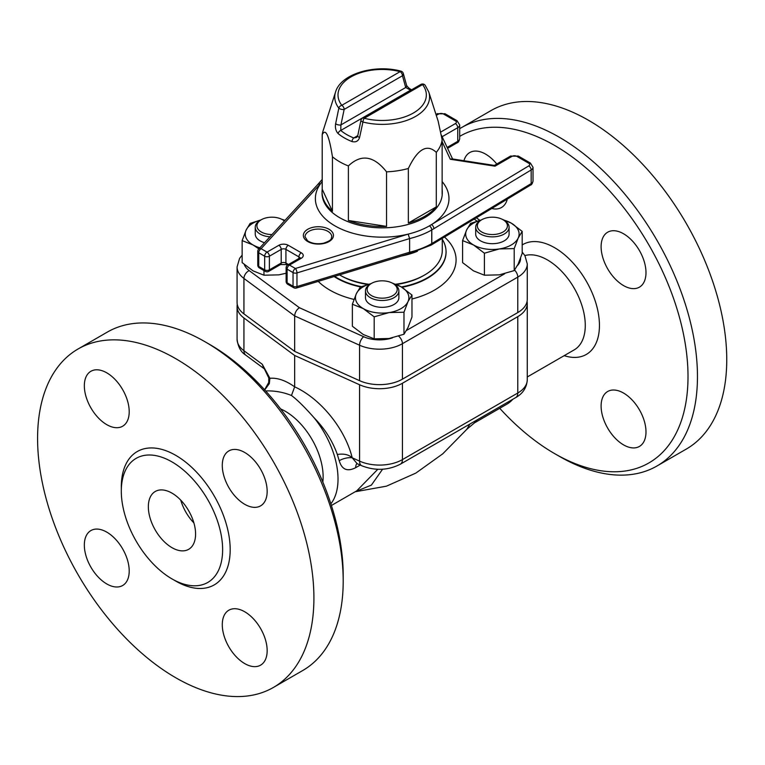 <?xml version="1.0" encoding="UTF-8"?>
<svg xmlns="http://www.w3.org/2000/svg" width="765" height="765" viewBox="0 0 765 765"><rect width="100%" height="100%" fill="white"/><g stroke="black" fill="none" stroke-linecap="round" stroke-linejoin="round"><path stroke-width="1.15" d="M442.285 238.355L442.285 250.413A60.119 34.712 180 0 1 424.68 274.951A60.119 34.712 180 0 1 424.651 274.97A60.119 34.712 180 0 1 395.801 284.217M368.596 284.226A60.119 34.712 180 0 1 339.65 274.951A60.119 34.712 180 0 1 339.545 274.893M268.697 271.374A3.337 1.932 -120 0 0 269.395 269.844A3.337 1.932 180 0 1 264.671 269.844A3.337 1.932 120 0 0 265.359 271.374A3.337 3.337 0 0 0 268.697 271.374L280.506 264.556A3.337 1.932 -120 0 0 281.204 263.026L269.395 269.844L269.395 256.208L281.204 249.39A3.337 1.932 180 0 1 285.928 249.39L298.914 256.887A3.337 1.932 180 0 1 299.842 257.929M287.803 284.322A3.337 1.932 -60 0 1 287.105 282.792A3.337 1.932 180 0 1 286.129 281.434A3.337 3.337 0 0 0 287.803 284.322L293.731 287.745A3.337 1.932 -60 0 1 293.043 286.215A3.337 1.932 -0 0 0 296.963 286.559L296.963 272.923A3.337 1.932 180 0 1 293.043 272.589A3.337 1.932 -60 0 1 295.405 268.496L289.466 265.072A3.337 1.932 -120 0 0 287.803 264.9A3.337 3.337 0 0 0 286.129 267.798A3.337 1.932 -0 0 0 287.105 269.156A3.337 1.932 -60 0 1 289.466 265.072L301.276 258.254A3.337 1.932 -120 0 0 299.603 258.082L287.803 264.9M301.276 258.254A6.684 3.854 -0 0 0 301.276 252.794L288.29 245.297A6.684 3.854 -0 0 0 278.843 245.297L267.033 252.115L261.095 248.692A3.337 1.932 120 0 0 258.733 252.775A3.337 1.932 180 0 1 257.757 251.417L257.757 265.053A3.337 1.932 -0 0 0 258.733 266.411A3.337 1.932 120 0 0 259.431 267.941L265.359 271.374M264.671 256.208A3.337 1.932 -0 0 0 269.395 256.208A3.337 1.932 60 0 0 267.033 252.115A3.337 1.932 120 0 0 264.671 256.208L264.671 269.844L258.733 266.411L258.733 252.775L264.671 256.208M322.208 181.592A66.804 38.566 -0 0 0 320.64 183.581L261.095 248.692A3.337 2.41 -137.6 0 0 258.637 249.161A3.337 3.337 0 0 0 257.757 251.417M409.026 253.712L431.049 245.135A3.337 1.932 -120 0 0 431.737 243.605A3.337 1.932 -0 0 0 431.795 243.576L431.795 229.94L531.168 169.954A6.684 3.854 -0 0 0 533.023 167.296L530.375 163.041L518.46 156.156L510.398 156.156A3.337 1.932 60 0 1 512.062 156.328A3.337 1.932 180 0 1 516.786 156.328L528.701 163.203A3.337 1.932 180 0 1 528.749 165.9L429.375 225.876A66.804 38.566 -0 0 1 408.175 234.119L295.405 268.496A3.337 1.272 -107 0 1 296.963 272.923L409.61 238.584A70.141 40.497 -0 0 0 431.737 229.969L431.737 243.605A70.141 40.497 180 0 1 409.61 252.221L409.61 238.584L408.175 234.119A66.804 38.566 -0 0 1 334.936 225.866A66.804 38.566 -0 0 1 320.64 183.581L317.991 184.26M296.371 288.051A3.337 1.272 -107 0 0 296.963 286.559L409.61 252.221L409.074 253.703L296.371 288.051A3.337 3.337 0 0 1 293.731 287.745M441.329 135.042L452.574 158.957M450.298 159.263L451.905 158.862L494.41 165.431L494.993 166.177L450.298 159.263L442.132 141.668M424.68 274.951L423.494 275.639A58.456 33.746 180 0 1 396.48 284.494M367.716 284.475A58.456 33.746 180 0 1 340.836 275.639L339.65 274.951M442.132 189.242A60.119 34.712 180 0 1 442.285 191.776A60.119 34.712 180 0 1 442.132 194.31L442.132 139.766A60.119 34.712 180 0 1 436.289 152.35L436.289 206.894A60.119 34.712 180 0 1 408.347 223.026L408.347 168.482A60.119 34.712 180 0 1 386.555 171.848L386.555 226.392A60.119 34.712 180 0 1 348.381 220.492L348.381 165.948A60.119 34.712 180 0 1 332.593 156.873A60.119 34.712 180 0 1 332.44 156.739L332.44 211.283A60.119 34.712 180 0 1 322.046 191.776A60.119 34.712 180 0 1 322.208 189.242L322.208 134.697A60.119 34.712 180 0 1 323.06 130.901L335.558 92.01A47.411 27.368 -0 0 0 338.838 108.123A3.337 1.348 11.9 0 0 344.164 109.405A3.337 1.932 -120 0 0 341.802 105.312A3.337 2.496 142.4 0 0 338.838 108.123L335.644 123.681C334.974 127.698 335.797 130.987 338.101 133.559A53.445 30.858 -0 0 0 351.929 141.535A3.337 1.54 -68.4 0 1 353.755 137.949A50.203 28.984 180 0 1 340.769 130.452A3.337 2.247 130.1 0 0 338.101 133.559M360.965 120.306A3.337 1.348 11.9 0 0 362.926 122.017A3.337 1.109 -75.6 0 1 364.236 118.269A3.337 1.932 -120 0 0 362.562 118.106A3.337 3.337 0 0 0 360.965 120.306L357.724 135.826A3.337 1.348 11.8 0 0 359.579 137.499L362.926 122.017A47.411 27.368 -0 0 0 411.541 118.489A47.411 27.368 -0 0 0 428.782 92.01L438.163 121.214L442.132 139.766M422.538 84.609A3.337 2.496 -37.6 0 1 425.187 85.298A3.337 3.337 0 0 0 420.865 84.446A3.337 1.932 60 0 1 422.538 84.609A44.169 25.503 180 0 1 413.406 113A44.169 25.503 180 0 1 364.236 118.269L422.538 84.609M357.733 135.787A3.337 1.348 11.8 0 0 357.724 135.826L356.595 137.442L353.755 137.949L357.762 135.644M351.929 141.535C355.782 142.529 358.326 141.181 359.579 137.499M335.644 123.681A3.337 1.348 11.8 0 0 340.913 124.915L344.164 109.405L402.466 75.745A3.337 2.372 -15.5 0 0 403.318 73.488A3.337 3.337 0 0 0 400.927 71.145A3.337 1.109 104.4 0 0 400.105 71.652A3.337 1.932 60 0 1 402.466 75.745L405.708 87.506L410.576 90.155A50.203 28.984 180 0 1 410.815 90.251M411.694 89.744A3.337 1.54 111.6 0 0 410.576 90.155L340.769 130.452L340.913 124.915L405.708 87.506A3.337 2.372 -15.3 0 0 406.569 85.259A3.337 2.372 -15.3 0 0 406.55 85.202M332.44 156.739C329.026 135.242 325.613 127.898 322.208 134.697M386.555 171.848C373.836 155.735 361.109 153.765 348.381 165.948M436.289 152.35C426.975 143.581 417.661 148.955 408.347 168.482M322.208 189.242L332.44 211.283M408.347 223.026L436.289 206.894M348.381 220.492L386.555 226.392M371.025 283.662A26.718 15.424 0 0 0 356.356 293.693A26.718 15.424 0 0 0 363.27 308.591A26.718 15.424 0 0 0 389.079 312.589A26.718 15.424 0 0 0 407.974 301.678A26.718 15.424 0 0 0 401.061 286.779A26.718 15.424 0 0 0 393.306 283.662M371.541 283.366L370.356 284.045A16.696 9.639 -0 0 0 365.469 290.863L365.469 297.681A16.696 9.639 0 0 0 370.356 304.499A16.696 9.639 0 0 0 388.563 306.593A16.696 9.639 0 0 0 398.871 297.681L398.871 290.863A16.696 9.639 -0 0 0 393.975 284.045L392.799 283.366A15.032 8.673 180 0 1 392.799 295.634A15.032 8.673 180 0 1 371.541 295.634A15.032 8.673 180 0 1 371.541 283.366A15.032 8.673 180 0 1 392.799 283.366M391.89 282.887L401.061 286.779L411.972 295.022L407.974 301.678L403.987 312.225L389.079 312.589L374.181 316.834L363.27 308.591L352.369 304.241L356.356 293.693L360.353 287.038L371.197 283.566M352.369 304.241L352.369 326.253L363.27 334.496L374.181 338.847L389.079 338.493L403.987 334.238L407.974 327.583L411.972 317.035L411.972 295.022M374.181 316.834L374.181 338.847M403.987 312.225L403.987 334.238M481.252 220.024A26.718 15.424 0 0 0 466.583 230.055A26.718 15.424 0 0 0 473.497 244.953A26.718 15.424 0 0 0 499.306 248.95A26.718 15.424 0 0 0 518.201 238.039A26.718 15.424 0 0 0 511.288 223.141A26.718 15.424 0 0 0 503.533 220.024M481.759 219.727L480.583 220.416A16.696 9.639 0 0 0 475.687 227.234L475.687 234.052A16.696 9.639 0 0 0 480.583 240.87A16.696 9.639 0 0 0 498.78 242.954A16.696 9.639 0 0 0 509.088 234.052L509.088 227.234A16.696 9.639 0 0 0 504.202 220.416L503.016 219.727A15.032 8.673 180 0 1 503.016 232.005A15.032 8.673 180 0 1 481.759 232.005A15.032 8.673 180 0 1 481.759 219.727A15.032 8.673 180 0 1 503.016 219.727M502.117 219.249L511.288 223.141L522.189 231.384L518.201 238.039L514.204 248.596L499.306 248.95L484.408 253.205L473.497 244.953L462.586 240.602L466.583 230.055L470.571 223.399L481.415 219.928M462.586 240.602L462.586 262.615L473.497 270.867L484.408 275.209L499.306 274.855L514.204 270.6L518.201 263.944L522.189 253.397L522.189 231.384M484.408 253.205L484.408 275.209M514.204 248.596L514.204 270.6M260.808 220.024A26.718 15.424 0 0 0 246.139 230.055A26.718 15.424 0 0 0 253.052 244.953A26.718 15.424 0 0 0 259.87 247.812M284.819 220.53A26.718 15.424 0 0 0 283.088 220.024M271.996 234.539A15.032 8.673 180 0 1 261.314 232.005A15.032 8.673 180 0 1 261.314 219.727L260.138 220.416A16.696 9.639 -0 0 0 255.242 227.234L255.242 234.052A16.696 9.639 0 0 0 260.138 240.87A16.696 9.639 0 0 0 264.547 242.696M258.876 248.902L253.052 244.953L242.142 240.602L246.139 230.055L250.126 223.399L260.97 219.928M281.673 219.249L284.982 220.349M242.142 240.602L242.142 262.615L253.052 270.867L263.963 275.209L278.862 274.855L286.129 273.239M263.963 270.561L263.963 275.209M242.142 255.118L239.588 258.388L237.073 266.937L237.073 302.385A32.398 18.704 0 0 0 243.939 313.899L294.659 351.384L359.579 380.674A32.398 18.704 0 0 0 402.438 379.153L517.781 312.56A32.398 18.704 0 0 0 527.267 299.335L527.267 263.887A32.398 18.704 0 0 1 517.781 277.112A6.684 3.854 -120 0 0 514.587 270.112M361.348 286.646A63.887 36.883 180 0 1 336.992 277.858A63.887 36.883 180 0 1 334.601 276.395M442.285 239.302A63.887 36.883 180 0 1 446.005 250.404A63.887 36.883 180 0 1 401.367 286.952M299.421 307.731C296.533 309.729 294.946 312.455 294.659 315.935L359.579 345.216A6.684 3.356 -65.7 0 1 363.691 336.724L299.421 307.731L249.199 270.619A25.723 14.851 180 0 1 244.293 264.518M294.659 351.384L294.659 315.935L243.939 278.45A6.684 4.294 -53.5 0 1 249.199 270.619M475.687 227.234A16.696 9.639 0 0 0 480.583 234.052A16.696 9.639 0 0 0 498.78 236.136A16.696 9.639 0 0 0 509.088 227.234M365.469 290.863A16.696 9.639 -0 0 0 370.356 297.681A16.696 9.639 -0 0 0 388.563 299.775A16.696 9.639 -0 0 0 398.871 290.863M255.242 227.234A16.696 9.639 -0 0 0 260.138 234.052A16.696 9.639 -0 0 0 269.94 236.806M284.503 220.875A16.696 9.639 -0 0 0 283.758 220.416L282.572 219.727A15.032 8.673 180 0 1 284.389 220.999M261.314 219.727A15.032 8.673 180 0 1 282.572 219.727M459.698 136.371A188.716 108.955 60 0 1 677.714 311.24A188.716 108.955 60 0 1 554.577 453.588L554.577 453.588A188.716 108.955 60 0 1 499.727 408.3M559.301 456.313L554.577 453.588L559.301 456.313A195.391 112.809 -120 0 0 656.992 465.99A195.391 112.809 -120 0 0 657.001 240.373A195.391 112.809 -120 0 0 461.601 127.554A195.391 112.809 -120 0 0 459.698 128.702M601.108 406.014A31.728 18.322 60 0 1 607.687 391.489A31.728 18.322 60 0 1 639.416 409.801A31.728 18.322 60 0 1 639.416 446.444A31.728 18.322 60 0 1 614.964 437.943A31.728 18.322 60 0 1 601.108 406.014M507.319 199.101A31.728 18.322 60 0 1 501.467 207.516A31.728 18.322 60 0 1 491.742 208.501M463.963 160.727A31.728 18.322 60 0 1 469.739 152.56A31.728 18.322 60 0 1 496.781 164.016M623.552 285.584A31.728 18.322 60 0 1 602.82 257.623A31.728 18.322 60 0 1 607.687 232.197A31.728 18.322 60 0 1 639.416 250.518A31.728 18.322 60 0 1 639.416 287.162A31.728 18.322 60 0 1 623.552 285.584M656.992 465.99L686.281 449.084A195.391 112.809 -120 0 0 686.281 223.457A195.391 112.809 -120 0 0 490.891 110.648L461.601 127.554M171.972 578.895A71.642 41.367 -120 0 0 207.793 582.442A71.642 41.367 -120 0 0 207.793 499.717A71.642 41.367 -120 0 0 136.151 458.35A71.642 41.367 -120 0 0 125.164 515.763A71.642 41.367 -120 0 0 171.972 578.895M171.972 547.663A33.402 19.288 60 0 1 150.15 518.24A33.402 19.288 60 0 1 155.266 491.474A33.402 19.288 60 0 1 188.668 510.752A33.402 19.288 60 0 1 188.668 549.318A33.402 19.288 60 0 1 171.972 547.663M265.79 391.087A66.804 38.566 60 0 1 267.645 390.886C275.907 390.867 283.844 392.407 291.475 395.495C297.174 399.732 304.661 407.104 313.937 417.614A66.804 38.566 60 0 1 330.863 503.8M280.621 408.931A53.445 30.858 60 0 1 322.83 482.036M313.937 417.614C324.676 428.534 332.469 440.822 337.327 454.467L339.23 460.731C341.84 469.634 347.32 471.948 355.687 467.673L360.219 465.053M339.23 460.731A10.022 4.112 165.8 0 1 352.196 457.786C348.773 454.601 343.82 453.492 337.327 454.467M291.475 395.495L294.659 386.841C285.728 380.501 277.466 377.652 269.892 378.293A6.684 1.262 162.1 0 1 268.802 377.967A6.684 1.262 162.1 0 1 268.792 377.967A6.684 1.262 162.1 0 1 268.792 377.929M477.197 419.832L474.424 422.911L506.946 404.13A66.804 38.566 -120 0 0 512.808 399.273M265.675 390.963L267.645 390.886M377.795 469.289L356.71 490.872L331.408 505.483M527.075 301.381A32.398 18.704 180 0 1 527.267 303.428A32.398 18.704 180 0 1 517.781 316.653L402.438 383.246A32.398 18.704 180 0 1 359.579 384.757L294.659 355.476L243.939 317.991A32.398 18.704 180 0 1 237.073 306.478A32.398 18.704 180 0 1 237.265 304.432M294.659 355.476L294.659 386.841C320.688 398.708 345.13 428.83 352.196 457.786L357.131 463.667L361.625 465.694A10.022 5.039 -65.7 0 1 359.579 461.123L352.196 457.786M264.575 389.748L264.011 390.265M355.237 491.723L371.398 485.096L382.586 469.222M469.959 424.011L466.717 429.433M356.93 463.59A10.022 5.785 -120 0 0 355.687 467.673M264.728 389.921L269.318 383.609A6.684 1.712 -160.8 0 1 268.716 382.471L268.716 382.471A6.684 1.712 -160.8 0 1 268.725 382.462L264.642 389.662M269.318 383.609L269.892 378.293L262.271 364.264L263.877 368.52M245.881 355.218A10.022 6.445 126.5 0 1 243.939 350.724L262.271 364.264L263.839 368.491L245.881 355.218C240.946 352.244 238.001 346.908 237.073 339.201A32.398 18.704 180 0 0 243.939 350.724L243.939 317.991M244.724 504.298A31.728 18.322 60 0 1 223.992 476.337A31.728 18.322 60 0 1 228.859 450.91A31.728 18.322 60 0 1 260.588 469.232A31.728 18.322 60 0 1 260.588 505.875A31.728 18.322 60 0 1 244.724 504.298M129.209 411.704A31.728 18.322 60 0 1 122.639 426.229A31.728 18.322 60 0 1 90.911 407.908A31.728 18.322 60 0 1 90.911 371.274A31.728 18.322 60 0 1 115.362 379.775A31.728 18.322 60 0 1 129.209 411.704M106.775 532.124A31.728 18.322 60 0 1 127.506 560.095A31.728 18.322 60 0 1 122.639 585.512A31.728 18.322 60 0 1 90.911 567.2A31.728 18.322 60 0 1 90.911 530.556A31.728 18.322 60 0 1 106.775 532.124M222.28 624.728A31.728 18.322 60 0 1 228.859 610.202A31.728 18.322 60 0 1 260.588 628.514A31.728 18.322 60 0 1 260.588 665.158A31.728 18.322 60 0 1 236.136 656.657A31.728 18.322 60 0 1 222.28 624.728M193.899 522.925A33.402 19.288 60 0 1 180.75 500.147M175.749 677.752A195.391 112.809 60 0 1 48.099 505.569A195.391 112.809 60 0 1 78.049 349.003A195.391 112.809 60 0 1 273.449 461.811A195.391 112.809 60 0 1 273.44 687.429A195.391 112.809 60 0 1 175.749 677.752M78.049 349.003L107.339 332.087A195.391 112.809 60 0 1 205.039 341.773A195.391 112.809 60 0 1 343.198 581.075A195.391 112.809 60 0 1 302.73 670.523L273.44 687.429M343.198 581.075L343.198 575.624A188.716 108.955 -120 0 0 209.763 344.499L205.039 341.773M401.52 255.998A60.119 34.712 -0 0 0 417.413 251.264M287.525 265.072L286.617 264.556A3.337 1.932 -60 0 1 285.928 263.026A3.337 1.932 -0 0 0 281.204 263.026L281.204 249.39A3.337 1.932 60 0 0 278.843 245.297M288.491 264.499L285.928 263.026L285.928 249.39A3.337 1.932 120 0 1 288.29 245.297M301.276 252.794A3.337 1.932 120 0 0 298.914 256.887L298.914 258.484M329.026 229.27A15.032 8.673 -0 0 0 303.877 233.162A15.032 8.673 -0 0 0 322.285 243.796A15.032 8.673 -0 0 0 329.026 229.27M287.105 269.156L293.043 272.589L293.043 286.215L287.105 282.792L287.105 269.156M431.737 229.969A3.337 1.932 -120 0 0 429.375 225.876A3.337 1.97 -121.1 0 1 431.795 229.94A3.337 1.932 180 0 1 431.737 229.969M431.078 245.116A3.337 1.97 -121.1 0 0 431.106 245.106A3.337 1.97 -121.1 0 0 431.795 243.576L531.168 183.59L531.168 169.954A3.337 1.97 -121.1 0 0 528.749 165.9M431.049 245.135A3.337 3.337 0 0 0 431.106 245.106L530.48 185.12A3.337 1.97 -121.1 0 0 531.168 183.59A6.684 3.854 180 0 0 533.023 180.932L533.023 167.296M447.621 148.295L457.049 142.854A3.337 1.932 -120 0 0 457.747 141.324L447.209 147.406M457.049 142.854C458.283 142.586 459.163 141.162 459.698 138.599A6.684 3.854 180 0 1 457.747 141.324L457.747 127.688A6.684 3.854 -0 0 0 459.698 124.963L457.049 120.707A3.337 1.932 120 0 0 455.385 120.87A3.337 1.932 180 0 1 455.385 123.595A3.337 1.932 -120 0 1 457.747 127.688L442.218 136.658M440.764 132.039L455.385 123.595M457.049 120.707L445.144 113.832A3.337 1.932 120 0 0 443.471 113.995L455.385 120.87M445.144 113.832L437.188 113.765A3.337 1.884 61.1 0 1 438.794 113.966A3.337 1.932 180 0 1 443.471 113.995M436.28 115.352L438.794 113.966M433.889 228.668A3.337 1.97 -121.1 0 0 431.479 224.614A66.804 38.566 -0 0 0 442.132 181.592M442.285 191.776L442.285 193.143A60.119 34.712 180 0 1 399.837 226.316A60.119 34.712 180 0 1 332.44 212.641A60.119 34.712 180 0 1 322.046 193.143L322.046 191.776M512.062 156.328L494.993 166.177M530.375 163.041A3.337 1.932 120 0 0 528.701 163.203M518.46 156.156A3.337 1.932 120 0 0 516.786 156.328M327.85 231.317A13.359 7.717 180 0 1 331.761 236.777C330.786 238.556 333.11 239.885 323.633 243.194C317.188 244.398 311.824 243.595 307.549 240.774L305.044 236.777A13.359 7.717 180 0 1 313.287 229.643A13.359 7.717 180 0 1 327.85 231.317M341.802 105.312A44.169 25.503 180 0 1 350.934 76.93A44.169 25.503 180 0 1 400.105 71.652L341.802 105.312M504.709 273.746L406.531 330.432M520.582 258.092A25.723 14.851 180 0 1 517.398 265.589M474.233 219.067L477.006 221.114M392.407 337.872A25.723 14.851 180 0 1 363.691 336.724M318.24 281.386A73.918 42.677 0 0 0 354.023 299.421M411.972 299.01A73.918 42.677 0 0 0 444.503 237.016M446.024 250.624A63.916 36.902 180 0 1 446.033 250.834A63.916 36.902 180 0 1 401.931 287.296M360.602 286.932A63.916 36.902 180 0 1 334.133 276.538M359.579 380.674L359.579 345.216A32.398 18.704 0 0 0 402.438 343.705A6.684 3.854 -120 0 0 398.651 336.17M402.438 379.153L402.438 343.705L517.781 277.112L517.781 312.56M237.073 266.937A32.398 18.704 0 0 0 243.939 278.45L243.939 313.899M564.188 355.658A63.457 36.644 -120 0 0 593.716 296.753A63.457 36.644 -120 0 0 522.189 244.934M524.886 255.577A53.445 30.858 60 0 1 576.064 291.541A53.445 30.858 60 0 1 574.209 349.873L527.267 376.973M359.579 384.757L359.579 461.123A32.398 18.704 180 0 0 402.438 459.602L402.438 383.246M400.363 464.192A10.022 5.785 -120 0 0 402.438 459.602L517.781 393.019A10.022 5.785 -120 0 1 515.696 397.599L400.363 464.192C387.903 470.475 374.984 470.972 361.625 465.694M527.267 303.428L527.267 379.784A32.398 18.704 180 0 1 517.781 393.019L517.781 316.653M173.827 579.927A76.988 44.447 -120 0 0 175.749 581.075A76.988 44.447 -120 0 0 230.179 548.907A76.988 44.447 -120 0 0 174.468 454.63A76.988 44.447 -120 0 0 121.348 489.026M286.617 264.556L280.506 264.556M257.757 265.053A3.337 3.337 0 0 0 259.431 267.941M318.135 184.097L258.637 249.161M286.129 267.798L286.129 281.434M322.208 179.421L318.049 184.183M530.48 185.12C531.637 184.872 532.488 183.476 533.023 180.932M459.698 138.599L459.698 124.963M437.188 113.765L435.983 114.434M510.398 156.156L494.343 165.422M411.809 89.773C410.595 89.515 407.582 87.315 406.559 85.259L403.318 73.488M400.927 71.145C374.774 64.002 340.75 73.823 335.558 92.01M420.865 84.446L362.562 118.106M425.187 85.298L428.782 92.01M479.798 220.33L476.366 217.786M522.189 252.077L524.933 255.644L527.267 263.887M237.073 306.478L237.073 339.201M355.17 491.761L386.401 486.186L415.816 473.114L442.772 453.808L466.793 429.328L474.424 422.911M527.267 379.784C526.741 387.645 522.877 393.583 515.696 397.599M264.499 369.16L268.802 377.967L268.716 382.471"/></g></svg>
